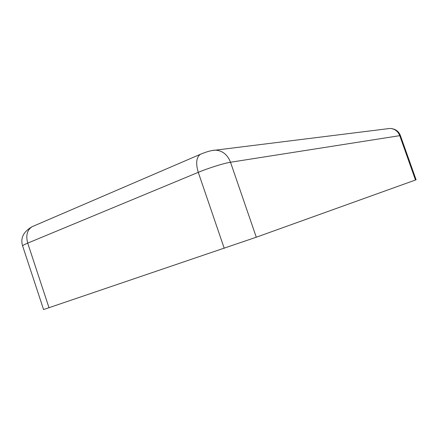 <?xml version="1.0" encoding="UTF-8"?>
<svg xmlns="http://www.w3.org/2000/svg" width="438" height="438" viewBox="0 0 438 438"><rect width="100%" height="100%" fill="white"/><g stroke="black" fill="none" stroke-linecap="round" stroke-linejoin="round"><path stroke-width="0.66" d="M212.189 150.535L215.627 150.135C222.548 150.661 227.514 154.696 230.508 162.241L400.398 135.561L416.1 179.788L256.29 237.215L43.57 309.546L22.634 245.948C22.557 245.51 24.254 244.568 27.714 243.123L198.272 172.342C195.638 163.484 196.301 157.488 200.254 154.351L201.595 153.771M33.682 226.03L32.023 226.742C27.112 230.076 25.678 235.534 27.714 243.123L49.018 307.75M415.492 180.018L399.702 135.545C397.846 131.066 394.572 128.701 389.886 128.454L387.406 128.767M224.234 248.33L198.272 172.342C208.4 168.099 224.174 163.171 230.508 162.241L256.29 237.215M22.634 245.948C20.214 238.223 23.34 231.822 32.023 226.742L200.254 154.351C206.769 151.63 211.893 150.223 215.627 150.135L389.886 128.454C395.131 128.695 398.635 131.061 400.398 135.561"/></g></svg>
